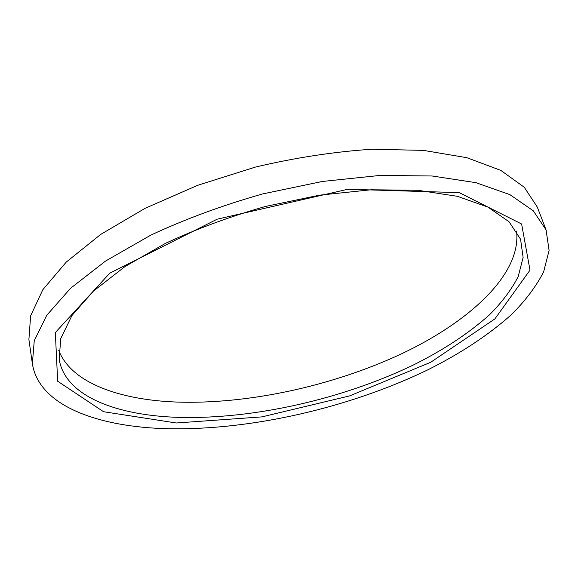 <?xml version="1.0" encoding="UTF-8"?>
<svg xmlns="http://www.w3.org/2000/svg" width="578" height="578" viewBox="0 0 578 578"><rect width="100%" height="100%" fill="white"/><g stroke="black" fill="none" stroke-linecap="round" stroke-linejoin="round"><path stroke-width="0.87" d="M179.469 417.403C117.088 415.676 65.263 396.385 59.194 359.4L60.733 338.564L71.975 315.487L93.441 291.095L124.964 266.574L165.561 243.316C196.578 228.874 229.95 216.569 265.678 206.411L319.359 195.191L371.083 189.779L417.865 190.278L457.35 196.303L487.984 207.126L509.059 221.779L520.561 239.22L523.112 257.47L518.206 276.559C511.609 289.455 502.087 302.164 489.624 314.67C468.91 333.224 443.456 350.022 413.27 365.05C342.559 399.08 253.959 419.26 179.469 417.403M176.283 422.988L261.863 416.897L349.704 395.872L430.689 362.283L494.913 318.89L529.99 270.157L521.623 224.011L459.25 192.64L347.934 189.237L217.169 219.185L109.755 273.192L55.336 332.552L57.663 381.242L103.57 411.717L176.283 422.988M58.739 350.347C71.137 382.759 119.285 399.846 176.369 402.05C247.955 404.542 332.596 386.032 401.486 353.837C469.596 321.65 521.688 274.088 516.544 231.092M169.202 428.753C252.022 430.155 348.996 407.757 427.019 370.223C460.348 353.635 488.562 335.03 511.66 314.41C525.575 300.488 536.232 286.298 543.638 271.848L549.1 250.419L546.066 229.871L533.227 210.76L509.875 194.634L475.925 182.677L432.084 175.987L380.021 175.43L322.351 181.463L262.441 193.977C222.552 205.32 185.321 219.048 150.757 235.152L105.579 261.032L70.574 288.263L46.775 315.263L34.254 340.731L32.368 363.678C39.001 406.204 99.004 427.337 169.202 428.753M32.368 363.678L28.9 339.517L30.627 315.819L42.859 289.672L66.253 262.08L100.709 234.408L145.23 208.239L197.784 185.278L255.433 167.071C295.3 157.678 334.062 151.732 371.719 149.247L423.342 150.367L466.93 157.715L500.801 170.387L524.246 187.243L537.309 207.083L546.066 229.871"/></g></svg>
